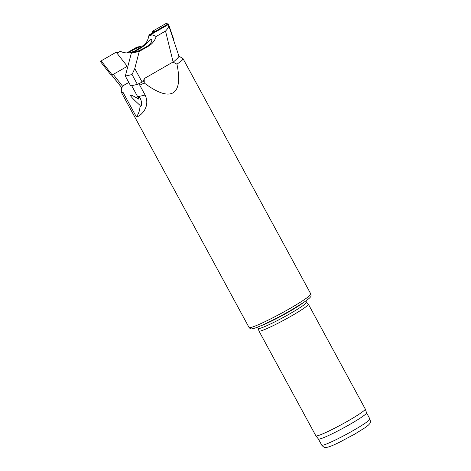 <?xml version="1.0" encoding="UTF-8"?>
<svg xmlns="http://www.w3.org/2000/svg" width="471" height="471" viewBox="0 0 471 471"><rect width="100%" height="100%" fill="white"/><g stroke="black" fill="none" stroke-linecap="round" stroke-linejoin="round"><path stroke-width="0.71" d="M173.175 62.196L176.937 64.162C180.157 79.699 178.85 89.272 173.016 92.869C166.958 96.119 157.361 92.822 144.238 82.984L144.191 78.616L143.384 81.371L142.118 82.101L137.397 84.397L130.667 85.91L125.321 76.066L131.321 53.229L140.664 47.854A17.427 16.644 77.3 0 0 148.848 35.684L149.389 34.724L152.469 32.952L154.871 32.187L168.159 24.569A41.913 3.521 151.5 0 1 168.247 24.604L168.594 25.198C169.012 26.541 167.988 28.501 165.527 31.086L173.175 62.196C177.661 58.316 179.528 56.273 178.762 56.067M176.937 64.162A35.131 2.95 -28.5 0 0 183.066 58.704A35.131 2.95 -28.5 0 0 182.96 58.598L178.921 56.131M113.264 74.389L122.86 86.599L122.86 85.834A31.887 2.679 -28.5 0 0 123.019 85.799L122.996 92.275A35.131 2.95 -28.5 0 1 121.318 92.228A35.131 2.95 -28.5 0 1 121.288 92.081L121.418 87.376M122.86 86.599L121.695 87.63L111.209 74.43M111.085 74.406L121.695 87.63M122.86 85.834L128.777 82.431M128.801 82.472L123.019 85.799M122.996 92.275L136.36 116.885C139.157 117.061 151.156 107.9 145.115 95.065L139.769 85.222A35.131 2.95 -28.5 0 0 144.238 82.984M136.36 116.885A18.269 17.451 77.3 0 0 139.987 105.31L140.488 106.534L141.318 105.734L141.347 101.253L140.393 98.61L138.586 96.066L138.168 96.632L138.786 99.157A18.269 17.451 77.3 0 0 137.685 96.738L131.68 85.681M139.769 85.222L138.539 83.785M258.32 328.358L258.944 330.96A28.107 2.361 -28.5 0 0 258.962 331.013A28.107 2.361 -28.5 0 0 291.767 315.77A28.107 2.361 -28.5 0 0 308.358 304.189A28.107 2.361 -28.5 0 0 308.328 304.148L306.486 302.205M258.962 331.013L315.864 435.816A28.107 2.361 -28.5 0 0 315.882 435.846A28.107 2.361 -28.5 0 0 348.67 420.574A28.107 2.361 -28.5 0 0 365.278 409.022A28.107 2.361 -28.5 0 0 365.26 408.993L308.358 304.189M318.378 438.966A27.4 2.302 -28.5 0 0 318.396 438.996A27.4 2.302 -28.5 0 0 350.365 424.112A27.4 2.302 -28.5 0 0 366.556 412.849L365.278 409.022M257.649 327.115L258.332 328.381A27.4 2.302 -28.5 0 0 290.319 313.521A27.4 2.302 -28.5 0 0 306.497 302.229L305.809 300.963M139.987 105.31C127.871 94.335 127.47 92.287 138.786 99.157M172.851 62.113L144.191 78.616M142.154 46.882L135.336 50.803A17.427 16.644 -102.7 0 1 130.885 52.54A17.427 16.644 -102.7 0 1 120.982 51.61L119.905 51.586L117.02 53.247M126.717 65.94L127.023 66.334L126.534 66.611M143.626 45.663L136.737 47.218L127.394 52.593A17.427 16.644 -102.7 0 1 126.793 52.923M127.612 52.929L128.913 52.252A10.185 0.854 151.5 0 1 140.805 46.729A10.185 0.854 151.5 0 1 134.794 50.927L130.449 52.634M116.602 52.758L119.905 51.586M127.023 66.334L126.658 66.352M165.527 31.086L156.207 36.45L152.263 34.913L148.848 35.684M137.397 84.397L132.051 74.548L134.765 68.566L139.263 51.439L148.606 46.064A17.427 16.644 77.3 0 0 156.207 36.45M134.765 68.566L142.118 82.101M141.212 47.73L143.779 45.981L151.02 39.323L151.68 39.582L151.803 40.506L151.279 42.213L149.678 44.427L147.087 46.405A10.185 0.854 151.5 0 1 135.195 51.928A10.185 0.854 151.5 0 1 141.212 47.73L140.664 47.854M152.263 34.913L151.485 34.253L149.389 34.724M151.485 34.253L168.247 24.604M139.263 51.439L131.321 53.229M132.051 74.548L125.321 76.066M173.375 39.517L173.611 39.093L168.477 24.121L166.463 23.55A1.125 1.072 77.3 0 0 165.745 23.668L152.58 31.245A1.125 1.072 -102.7 0 0 152.098 32.587L152.268 33.07M168.259 23.921L165.745 23.668M154.871 32.187L154.9 31.528L168.065 23.95M101.948 61.907A1.125 1.072 -102.7 0 1 102.242 60.223L115.401 52.646A1.125 1.072 77.3 0 1 116.767 52.929L126.469 65.275A1.125 1.072 77.3 0 1 126.175 66.959L113.011 74.536A1.125 1.072 77.3 0 1 111.651 74.253L101.948 61.907L100.623 61.831L100.7 61.377M100.623 61.831L110.326 74.177L112.286 74.653M121.318 92.228L249.041 327.475A35.131 2.95 -28.5 0 0 290.054 308.423A35.131 2.95 -28.5 0 0 310.795 293.945L183.066 58.704M145.115 95.065L138.98 96.449M318.384 438.984L321.717 445.119A27.4 2.302 -28.5 0 0 353.703 430.264A27.4 2.302 -28.5 0 0 369.882 418.972L366.55 412.832M260.763 325.82A27.4 2.302 -28.5 0 0 289.271 311.596A27.4 2.302 -28.5 0 0 303.024 302.877M138.168 96.632L137.685 96.738M127.394 52.593L128.913 52.252M134.794 50.927L135.336 50.803M148.606 46.064L147.087 46.405M154.9 31.528L152.58 31.245M154.771 31.893L152.098 32.587M110.326 74.177L111.651 74.253M318.396 438.996L315.882 435.846M369.882 418.972C370.606 421.627 370.465 423.276 369.452 423.906C369.046 424.659 367.498 425.978 364.807 427.862L354.592 434.191L339.326 442.334C334.345 444.783 330.583 446.373 328.028 447.109L326.091 447.45C325.008 447.956 323.553 447.179 321.717 445.119M310.795 293.945C311.231 295.523 311.09 296.571 310.365 297.083C310.124 297.395 309.659 298.343 303.63 302.47L290.525 310.519C281.216 315.847 272.479 320.421 264.308 324.231C259.297 326.55 255.606 328.01 253.233 328.599L251.908 328.823C251.084 329.152 250.13 328.699 249.041 327.475M178.945 56.19L168.583 25.157M100.67 61.395L102.13 60.294"/></g></svg>
